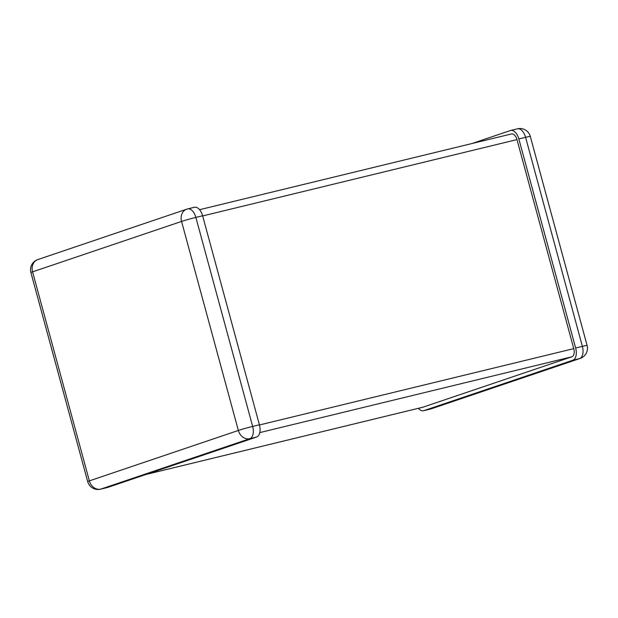 <?xml version="1.0" encoding="UTF-8"?>
<svg xmlns="http://www.w3.org/2000/svg" width="618" height="618" viewBox="0 0 618 618"><rect width="100%" height="100%" fill="white"/><g stroke="black" fill="none" stroke-linecap="round" stroke-linejoin="round"><path stroke-width="0.93" d="M194.176 207.339A10.722 5.933 76.3 0 1 194.454 207.262A10.722 5.933 76.3 0 1 202.619 215.775L259.413 424.798A10.722 5.933 76.3 0 1 256.586 437.042L107.594 487.463A10.722 5.933 76.3 0 1 107.316 487.548L100.564 489.186A10.722 5.933 -103.7 0 0 100.842 489.101L107.594 487.463M472.052 143.515L510.406 130.537A10.722 5.933 76.3 0 1 510.684 130.452A10.722 5.933 76.3 0 1 518.85 138.965L575.644 347.996A10.722 5.933 76.3 0 1 572.816 360.24L423.824 410.661A10.722 5.933 76.3 0 1 423.546 410.738A10.722 5.933 76.3 0 1 418.401 408.313M511.341 133.982A7.146 3.955 76.3 0 1 511.526 133.928A7.146 3.955 76.3 0 1 516.972 139.598L573.759 348.629A7.146 3.955 76.3 0 1 571.882 356.795L422.89 407.208A7.146 3.955 76.3 0 1 422.704 407.262A7.146 3.955 76.3 0 1 422.511 407.301M202.619 215.775L195.867 217.412A10.722 5.933 -103.7 0 0 187.71 208.899A10.722 10.722 0 0 0 186.798 209.162A10.722 8.922 -108.7 0 0 181.561 221.429L32.569 271.843L89.363 480.874L238.355 430.452L181.561 221.429A10.722 0.433 -15.2 0 1 195.867 217.412L252.662 426.443L259.413 424.798M256.586 437.042L249.834 438.68L100.842 489.101A10.722 8.922 -108.7 0 1 89.363 480.874A10.722 0.433 -15.2 0 0 87.694 481.576A10.722 10.722 0 0 0 100.564 489.186M194.454 207.262L187.71 208.899A10.722 5.933 -103.7 0 0 187.432 208.984A10.722 8.922 -108.7 0 0 186.798 209.162L37.806 259.583A10.722 10.722 0 0 0 30.9 272.546L87.694 481.576M252.662 426.443A10.722 0.433 164.8 0 0 238.355 430.452A10.722 8.922 -108.7 0 0 249.834 438.68A10.722 5.933 -103.7 0 0 252.662 426.443M30.9 272.546A10.722 0.433 164.8 0 1 32.569 271.843A10.722 8.922 -108.7 0 1 37.806 259.583M518.85 138.965L525.594 137.327L582.388 346.358L575.644 347.996M572.816 360.24L579.56 358.594L430.568 409.016L423.824 410.661M423.546 410.738L430.29 409.101A10.722 5.933 -103.7 0 0 430.568 409.016A10.722 8.922 71.3 0 0 431.202 408.838L580.194 358.417A10.722 8.922 71.3 0 1 579.56 358.594A10.722 5.933 -103.7 0 0 582.388 346.358A10.722 0.433 -15.2 0 1 587.1 345.454L530.306 136.423A10.722 0.433 164.8 0 0 525.594 137.327A10.722 5.933 -103.7 0 0 517.436 128.814L510.684 130.452M422.89 407.208L146.041 474.454M571.882 356.795L259.761 432.6M573.759 348.629L259.46 424.968M516.972 139.598L202.665 215.945M530.306 136.423A10.722 10.722 0 0 0 517.436 128.814M580.194 358.417A10.722 10.722 0 0 0 587.1 345.454M430.29 409.101A10.722 10.722 0 0 0 431.202 408.838M422.704 407.262L145.948 474.485M511.526 133.928L199.599 209.687"/></g></svg>

